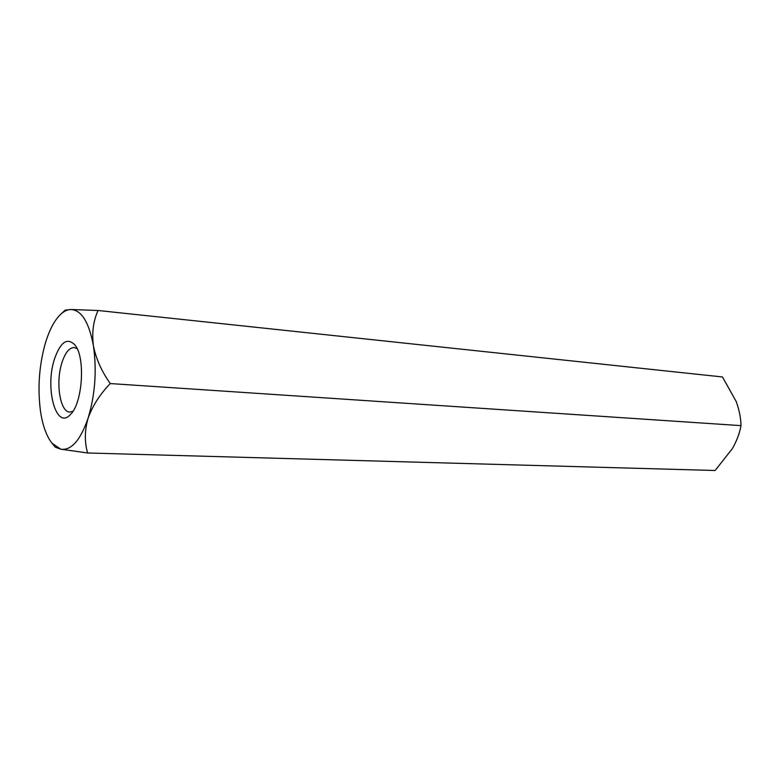 <?xml version="1.0" encoding="UTF-8"?>
<svg xmlns="http://www.w3.org/2000/svg" width="780" height="780" viewBox="0 0 780 780"><rect width="100%" height="100%" fill="white"/><g stroke="black" fill="none" stroke-linecap="round" stroke-linejoin="round"><path stroke-width="1.17" d="M87.643 452.985L60.791 449.183C71.272 450.694 80.369 440.378 88.082 418.236C84.591 430.628 84.445 442.211 87.643 452.985L715.114 470.496L732.478 448.481C736.866 440.593 739.703 432.978 741 425.636L110.263 383.565C101.546 371.241 95.93 358.595 93.395 345.628C89.008 322.208 81.529 310.167 70.98 309.504L98.066 310.489L722.475 376.964L736.183 401.485C739.264 409.978 740.873 418.031 741 425.636M98.066 310.489C93.317 320.892 91.757 332.602 93.395 345.628C96.944 370.393 95.17 394.592 88.082 418.236C92.508 405.892 99.898 394.329 110.263 383.565M60.791 449.183L55.331 447.232L52.036 443.235L60.791 449.183M60.723 314.252L65.208 310.108L70.98 309.504C67.509 309.572 64.087 311.152 60.723 314.252C54.463 320.258 49.325 329.969 45.308 343.375C39.156 365.342 37.528 387.767 40.414 410.641C42.539 425.266 46.41 436.127 52.036 443.235M77.122 348.67L74.207 347.539C69.254 347.597 65.149 352.687 61.893 362.807C55.429 382.561 60.06 412.366 69.859 412.064L72.901 411.343M54.395 359.287C60.421 341.903 67.275 337.155 74.987 345.043C85.683 357.532 82.573 403.689 70.297 414.648C56.121 430.414 44.743 388.45 54.395 359.287"/></g></svg>
